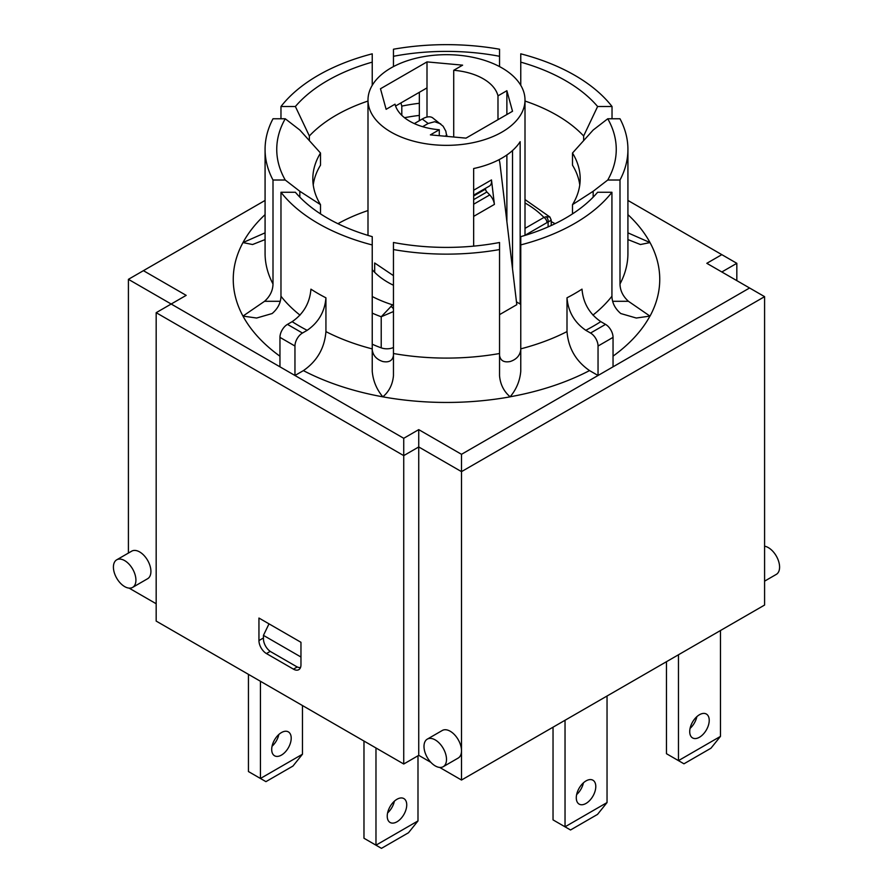 <?xml version="1.0" encoding="UTF-8"?>
<svg xmlns="http://www.w3.org/2000/svg" width="893" height="893" viewBox="0 0 893 893"><rect width="100%" height="100%" fill="white"/><g stroke="black" fill="none" stroke-linecap="round" stroke-linejoin="round"><path stroke-width="1.34" d="M337.934 223.696A155.962 90.048 180 0 1 367.994 210.547M551.227 221.62A155.962 90.048 180 0 1 555.066 223.696M499.544 314.637L516.801 304.68L499.968 163.72A21.22 13.908 -67.9 0 0 499.053 159.68M516.467 301.89L520.161 304.022A78.506 45.331 0 0 0 520.764 303.04M372.236 344.229A122.006 70.447 0 0 0 381.222 347.857A10.604 6.128 0 0 0 393.456 347.5M300.506 667.517A10.604 6.128 60 0 1 296.454 666.558L270.947 651.823A10.604 6.128 60 0 1 263.446 638.83L263.446 635.37L300.963 657.025M551.215 220.124L549.921 217.044L546.025 216.742A4.242 2.958 73.5 0 1 548.112 222.123L551.215 220.124L551.227 225.516M426.999 117.072L426.999 61.896L462.619 65.156L453.722 70.29A51.984 30.016 180 0 1 497.981 95.852L506.878 90.718L512.515 111.279L466.001 138.136L430.381 134.876L439.278 129.742A51.984 30.016 180 0 1 395.019 104.18L386.122 109.314L380.485 88.753L426.999 61.896M419.342 120.689L419.342 92.303M453.722 137.009L453.722 70.29M497.981 119.673L497.981 95.852M374.68 272.309L374.68 262.988L393.456 275.636M502.011 132.064A78.506 45.331 180 0 1 416.451 141.898A78.506 45.331 180 0 1 367.994 100.016A78.506 45.331 180 0 1 372.839 84.344A78.506 45.331 180 0 1 460.286 55.388A78.506 45.331 180 0 1 525.006 100.016A78.506 45.331 180 0 1 502.011 132.064M473.658 246.133L473.658 168.531A78.506 45.331 0 0 0 520.161 141.686L520.161 304.022M473.658 190.22L491.485 179.928L494.398 204.408L473.658 216.385L494.398 204.408A10.604 6.128 60 0 0 489.744 194.931L486.908 191.984A3.181 1.842 -120 0 1 485.513 189.137A3.181 1.842 -120 0 1 485.524 188.311M414.33 123.591L422.233 119.026L428.171 123.48L422.623 126.683M446.746 136.372L445.83 131.159L443.129 126.237L432.759 117.909A21.22 10.325 126.8 0 0 422.233 119.026M128.413 553.068L128.413 279.33L171.177 304.022L186.179 295.36L143.416 270.668L265.076 200.434M666.457 661.702L666.457 753.703L678.468 760.635L678.468 654.77M690.077 728.398A13.797 7.959 120 0 0 696.864 716.632M720.472 736.379L710.962 748.211L683.96 763.805L678.468 760.635L720.472 736.379L720.472 630.514M565.035 720.26L565.035 826.818L607.039 802.561L607.039 696.004M576.286 797.795A13.797 7.959 -60 0 1 582.303 783.92A13.797 7.959 -60 0 1 592.93 780.214A13.797 7.959 -60 0 1 592.93 796.143A13.797 7.959 -60 0 1 579.144 804.113A13.797 7.959 -60 0 1 576.286 797.795M607.039 802.561L597.529 814.394L570.527 829.988L553.035 819.886L553.035 727.192M393.456 305.54A4.242 2.456 -120 0 0 392.552 304.848L381.222 316.758L393.456 311.545M393.456 308.878A4.242 1.797 -130.7 0 0 390.888 306.31M372.236 269.664A82.759 47.775 0 0 0 393.456 285.247M546.025 216.742L543.96 217.434A4.242 2.456 60 0 1 546.962 222.625L548.112 222.123L548.112 226.911M512.515 268.815L512.515 150.537M439.278 135.691L439.278 129.742M395.566 106.033L426.999 87.894M506.878 221.564L506.878 154.98M506.878 114.538L506.878 90.718M576.644 794.58A13.797 7.959 120 0 0 583.43 782.815M491.485 179.928A10.604 6.128 60 0 1 489.364 186.101L473.658 195.165M440.707 123.87L434.69 121.716L428.171 123.48M445.038 136.216L446.913 135.133M699.465 737.238A13.797 7.959 -60 0 1 692.577 737.931A13.797 7.959 -60 0 1 692.577 722.002A13.797 7.959 -60 0 1 706.363 714.043A13.797 7.959 -60 0 1 708.484 725.094A13.797 7.959 -60 0 1 699.465 737.238M387.238 816.157A13.797 7.959 -60 0 1 393.255 802.282A13.797 7.959 -60 0 1 403.882 798.588A13.797 7.959 -60 0 1 403.882 814.505A13.797 7.959 -60 0 1 390.085 822.475A13.797 7.959 -60 0 1 387.238 816.157M387.584 812.943A13.797 7.959 120 0 0 394.382 801.177M375.975 747.988L375.975 845.18L381.467 848.35L408.481 832.756L417.991 820.924L375.975 845.18L363.976 838.248L363.976 741.056M417.991 820.924L417.991 755.779M260.443 681.281L260.443 778.473L265.935 781.643L292.949 766.06L302.459 754.228L260.443 778.473L248.444 771.552L248.444 674.349M272.052 746.247A13.797 7.959 120 0 0 278.85 734.481M302.459 754.228L302.459 705.537M291.207 738.198A13.797 7.959 -60 0 1 285.191 752.073A13.797 7.959 -60 0 1 274.553 755.768A13.797 7.959 -60 0 1 274.553 739.85A13.797 7.959 -60 0 1 288.35 731.88A13.797 7.959 -60 0 1 291.207 738.198M590.541 333.044A10.604 6.128 60 0 1 598.042 346.037L613.045 337.375A10.604 6.128 -120 0 0 605.543 324.382L590.541 333.044L585.786 330.298A207.857 120.008 0 0 0 600.788 321.636L605.543 324.382M627.924 200.434L721.823 254.65L706.821 263.312L749.584 287.993L598.042 375.484L589.536 370.584C575.873 361.14 568.361 348.136 566.999 331.582L566.999 297.793C568.138 311.59 574.4 322.429 585.786 330.298M287.457 324.382A10.604 6.128 120 0 0 279.956 337.375L279.956 366.822L294.958 375.484L294.958 346.037A10.604 6.128 -60 0 1 302.459 333.044L287.457 324.382L292.145 321.67A207.946 120.053 0 0 0 307.159 330.332C318.544 322.462 324.806 311.635 325.934 297.827L325.934 331.616C324.572 348.17 317.06 361.174 303.397 370.617L294.958 375.484L403.736 438.296L418.739 429.633L461.502 454.314L598.042 375.484L598.042 346.037M325.934 297.827A181.424 104.749 180 0 1 310.931 289.165C309.804 302.973 303.542 313.8 292.145 321.67M307.159 330.332L302.459 333.044M600.788 321.636C589.402 313.767 583.14 302.928 582.002 289.131A181.335 104.693 180 0 1 566.999 297.793M613.045 366.822L613.045 337.375M627.924 239.57L640.437 244.526L650.026 242.583L627.924 232.839M280.971 118.769L280.971 106.513A181.424 104.749 180 0 1 372.236 53.826L372.236 62.142A168.386 97.214 0 0 0 295.382 106.513L309.358 135.97A155.962 90.048 180 0 1 367.994 101.043M265.076 232.839L242.974 242.583L252.563 244.526L265.076 239.57M280.268 301.298L264.551 301.298L242.974 316.089L256.626 318.031L272.131 313.543C277.846 308.654 280.793 302.883 280.971 296.219L280.971 192.274L295.382 192.274A168.386 97.214 0 0 0 372.236 236.645L372.236 244.961A181.424 104.749 180 0 1 280.971 192.274M303.397 370.617A213.248 123.122 0 0 0 382.84 396.838C376.634 389.404 373.095 380.898 372.236 371.343L372.236 244.961M613.045 356.151A213.159 123.067 0 0 0 649.937 316.089L636.285 318.031L620.78 313.543C615.065 308.654 612.118 302.883 611.928 296.219L611.928 192.274A181.335 104.693 180 0 1 520.764 244.905L520.764 236.645A168.386 97.214 0 0 0 597.618 192.274L611.928 192.274M566.999 331.582A181.335 104.693 180 0 1 520.764 348.85L520.764 244.905M279.956 366.822L171.177 304.022L156.175 312.684L403.736 455.62L418.739 446.958L461.502 471.638L764.587 296.655L749.584 287.993M499.544 279.118L499.544 375.719C500.281 384.37 503.819 391.402 510.16 396.838A213.248 123.122 0 0 1 382.84 396.838C389.114 391.525 392.652 384.481 393.456 375.719L393.456 355.347C392.63 360.638 389.091 362.703 382.84 361.531C376.6 359.488 373.062 355.593 372.236 349.855M499.544 375.719L499.544 242.494A169.748 98.007 180 0 1 393.456 242.494L393.456 375.719M520.764 349.855C519.938 355.593 516.4 359.488 510.16 361.531C503.909 362.703 500.37 360.638 499.544 355.347M510.16 396.838L510.16 396.782C516.366 389.359 519.905 380.853 520.764 371.287L520.764 258.021M649.937 316.089L628.449 301.298L612.643 301.298M593.164 197.152L593.164 191.281L607.753 180.018L619.999 180.018L619.999 283.974C620.133 290.571 622.957 296.342 628.449 301.298M619.999 180.018A181.424 104.749 180 0 0 627.924 149.399A181.424 104.749 180 0 0 619.999 118.769L607.753 118.769L593.164 130.032L572.491 153.038L572.491 165.172A133.682 77.178 180 0 1 579.769 184.907M612.029 118.769L612.029 106.513L597.618 106.513A168.386 97.214 0 0 0 520.764 62.142L520.764 85.315M583.642 140.625L583.642 135.97L597.618 106.513M309.358 140.625L309.358 135.97M295.382 106.513L280.971 106.513M313.231 184.907A133.682 77.178 180 0 1 320.509 165.172L320.509 153.038L299.836 130.032L285.247 118.769L273.001 118.769A181.424 104.749 180 0 0 265.076 149.399L265.076 253.344A181.424 104.749 180 0 0 273.001 283.974L273.001 180.018L285.247 180.018L299.836 191.281L320.509 204.653L320.509 213.885M299.836 197.152L299.836 191.281M264.551 301.298C270.043 296.342 272.867 290.571 273.001 283.974M372.236 85.315L372.236 62.142M499.544 66.595L499.544 49.227A181.424 104.749 180 0 0 393.456 49.227L393.456 66.595M520.764 62.142L520.764 53.826A181.424 104.749 180 0 1 612.029 106.513M499.544 249.56A181.424 104.749 180 0 1 393.456 249.56M273.001 180.018A181.424 104.749 180 0 1 265.076 149.399M393.456 355.347L393.456 353.516A181.424 104.749 180 0 0 499.544 353.516M572.491 213.885L572.491 204.653L593.164 191.281M400.924 102.941L401.805 106.111L401.805 115.342M320.509 204.653A133.682 77.178 180 0 1 312.818 178.846A133.682 77.178 180 0 1 320.509 153.038M285.247 180.018A169.748 98.007 180 0 1 285.247 118.769M572.491 153.038A133.682 77.178 180 0 1 580.182 178.846A133.682 77.178 180 0 1 572.491 204.653M607.753 118.769A169.748 98.007 180 0 1 607.753 180.018M393.456 56.292A169.748 98.007 180 0 1 499.544 56.292M401.805 106.111A133.682 77.178 180 0 1 419.342 103.275M404.496 117.709A133.682 77.178 180 0 1 419.342 115.409M143.416 270.668L128.413 279.33M721.823 254.65L736.825 263.312L721.823 271.974M461.502 454.314L461.502 750.756A15.918 9.187 60 0 1 458.209 758.045L443.207 766.707A15.918 9.187 60 0 1 435.248 765.915A15.918 9.187 60 0 1 424.856 751.895A15.918 9.187 60 0 1 427.289 739.136A15.918 9.187 60 0 1 439.557 743.4A15.918 9.187 60 0 1 446.5 759.418A15.918 9.187 60 0 1 443.207 766.707M418.739 429.633L418.739 755.344L430.839 762.332M403.736 438.296L403.736 764.006L418.739 755.344M439.657 767.422L461.502 780.035L764.587 605.052L764.587 296.655M461.502 780.035L461.502 750.756A15.918 9.187 60 0 0 454.559 734.738A15.918 9.187 60 0 0 442.292 730.474L427.289 739.136M403.736 764.006L156.175 621.082L156.175 312.684M300.963 664.827A10.604 6.128 60 0 1 298.764 669.683A10.604 6.128 60 0 1 293.462 669.158L266.449 653.564A10.604 6.128 60 0 1 258.948 640.571L258.948 618.045L300.963 642.301L300.963 664.827M129.072 588.107L156.175 603.746M116.704 559.822L131.706 551.16A15.918 9.187 60 0 1 147.624 560.346A15.918 9.187 60 0 1 147.624 578.72L132.622 587.393A15.918 9.187 60 0 1 124.663 586.601A15.918 9.187 60 0 1 113.411 567.111A15.918 9.187 60 0 1 116.704 559.822A15.918 9.187 60 0 1 132.622 569.008A15.918 9.187 60 0 1 132.622 587.393M525.006 101.043A155.962 90.048 180 0 1 583.642 135.97M764.587 581.153L776.296 574.389A15.918 9.187 -120 0 0 779.589 567.111A15.918 9.187 -120 0 0 768.337 547.621A15.918 9.187 -120 0 0 764.587 546.192M736.825 280.636L736.825 263.312M269.005 623.85L263.446 635.37M372.236 313.13A122.006 70.447 0 0 0 381.222 316.758L381.222 347.857M525.006 235.305L546.962 222.625M393.456 304.334L392.552 304.848A111.402 64.318 180 0 1 372.236 296.521M525.006 202.957A111.402 64.318 180 0 1 543.96 217.434L525.006 228.374M473.658 204.218L489.744 194.931M473.658 199.641L486.908 191.984M473.658 195.991L485.513 189.137M279.956 337.375L294.958 346.037M650.026 316.089A213.248 123.122 0 0 0 650.026 242.583A213.248 123.122 0 0 0 627.924 214.621M265.076 214.621A213.248 123.122 0 0 0 242.974 242.583A213.248 123.122 0 0 0 242.974 316.089A213.248 123.122 0 0 0 279.956 356.229M300.015 315.14A181.424 104.749 180 0 1 280.971 296.219M372.236 348.906A181.424 104.749 180 0 1 325.934 331.616M611.928 296.219A181.335 104.693 180 0 1 592.93 315.106M510.16 396.782A213.159 123.067 0 0 0 589.536 370.584M627.924 149.399L627.924 253.344A181.424 104.749 180 0 1 619.999 283.974M263.446 637.97L258.948 640.571M270.233 651.377L266.449 653.564M297.246 666.959L293.462 669.158M525.006 235.395L525.006 100.016M367.994 235.395L367.994 100.016M549.932 217.044L525.006 199.563"/></g></svg>
